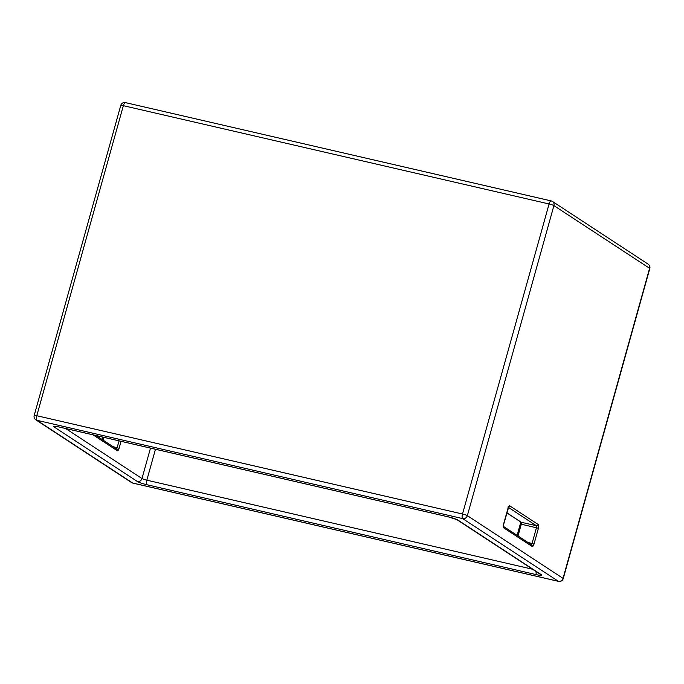 <?xml version="1.0" encoding="UTF-8"?>
<svg xmlns="http://www.w3.org/2000/svg" width="684" height="684" viewBox="0 0 684 684"><rect width="100%" height="100%" fill="white"/><g stroke="black" fill="none" stroke-linecap="round" stroke-linejoin="round"><path stroke-width="1.03" d="M132.987 483.084A3.95 1.385 -77 0 1 132.807 483.084L558.537 581.374A3.95 3.95 0 0 0 563.231 578.587A3.95 0.479 -164.4 0 0 563.035 578.356A3.95 3.668 123.2 0 1 558.366 581.297A3.95 1.385 103 0 0 558.537 581.374A3.95 1.385 103 0 0 558.777 581.374M648.158 264.169L648.158 264.169A3.95 3.668 123.2 0 1 649.603 268.308A3.95 0.479 15.6 0 1 649.8 268.538A3.95 3.95 0 0 0 648.158 264.169L552.475 201.464A3.95 3.668 -56.8 0 0 551.364 200.993A3.95 1.385 103 0 0 551.193 200.916L551.193 200.916A3.95 1.385 103 0 0 549.081 203.969A3.95 0.479 15.6 0 1 553.912 205.61A3.95 3.668 -56.8 0 0 552.475 201.464A3.95 3.95 0 0 0 551.193 200.916L125.463 102.626A3.95 3.95 0 0 0 120.769 105.413A3.95 0.479 15.6 0 1 123.351 105.678A3.95 1.385 -77 0 1 125.463 102.626M462.683 518.6A3.95 3.668 -56.8 0 0 467.352 515.65A3.95 0.479 -164.4 0 0 462.512 514.009A3.95 1.385 103 0 0 462.683 518.6L558.366 581.297L132.636 483.007A3.95 3.668 123.2 0 1 131.525 482.536L131.525 482.536A3.95 3.95 0 0 0 132.807 483.084L132.807 483.084A3.95 1.385 -77 0 1 132.636 483.007L36.953 420.301A3.95 1.385 -77 0 1 36.782 415.718A3.95 0.479 -164.4 0 0 34.2 415.462A3.95 3.95 0 0 0 35.842 419.831L35.842 419.831A3.95 3.668 -56.8 0 0 36.953 420.301L462.683 518.6M509.828 505.912A3.163 1.111 103 0 0 507.998 508.298L503.569 524.175A3.163 1.111 103 0 0 503.706 527.843L532.169 546.499A3.163 1.111 103 0 0 533.99 544.113L538.428 528.236A3.163 1.111 103 0 0 538.291 524.568L509.828 505.912A1.582 1.471 123.2 0 1 508.622 507.092M508.443 507.408L536.427 525.748A1.582 1.471 -56.8 0 0 538.291 524.568M518.027 535.948L521.336 524.081A1.582 0.556 103 0 0 521.268 522.251L536.427 525.748A1.582 0.556 -77 0 1 536.495 527.578L532.058 543.464L533.99 544.113M538.428 528.236L520.302 523.978L520.498 521.704M506.827 512.889L520.823 522.054A1.582 1.471 -56.8 0 0 521.268 522.251L506.853 512.795M528.082 542.54L532.058 543.464A1.582 0.556 -77 0 1 531.331 544.669M532.169 546.499A1.582 1.471 -56.8 0 0 531.588 544.84L503.415 526.381M503.433 526.458A1.582 1.471 123.2 0 1 503.706 527.843M467.352 515.65L553.912 205.61L649.603 268.308L563.035 578.356L467.352 515.65M93.084 434.862L117.255 450.705A3.163 1.111 103 0 0 119.084 448.319L121.042 441.317M119.05 440.855L117.152 447.661L119.084 448.319M113.176 446.746L117.152 447.661A1.582 0.556 -77 0 1 116.425 448.875M117.255 450.705A1.582 1.471 -56.8 0 0 116.682 449.046L96.093 435.554M103.113 440.154L103.9 437.358M150.489 448.114L141.99 478.535L65.681 428.535M536.649 574.722A7.909 0.949 -164.4 0 0 541.412 574.782L457.998 520.122A3.95 3.668 123.2 0 1 456.886 519.643L448.49 516.916A3.95 1.385 -77 0 1 448.328 516.847L58.67 426.884A7.909 0.949 -164.4 0 0 53.908 426.825L137.33 481.485A7.909 0.949 -164.4 0 0 147 484.759L536.649 574.722A3.95 1.385 -77 0 1 536.171 571.602M456.886 519.643L540.3 574.312A3.95 3.668 -56.8 0 0 541.412 574.782M457.998 520.122A7.909 0.949 -164.4 0 0 448.328 516.847M448.67 516.924A3.95 1.385 -77 0 1 448.49 516.916L58.841 426.953A3.95 1.385 103 0 0 59.021 426.961M532.554 569.233L146.829 480.177A3.95 1.385 103 0 0 147 484.759M155.456 449.26L146.829 480.177A3.95 0.479 15.6 0 1 141.99 478.535A3.95 3.668 -56.8 0 1 137.33 481.485M56.464 426.483A3.95 3.668 123.2 0 1 53.908 426.825M58.67 426.884A3.95 1.385 103 0 0 58.841 426.953L55.643 426.294M123.351 105.678L549.081 203.969L462.512 514.009L36.782 415.718L123.351 105.678M507.896 507.066L508.751 506.912L503.125 526.193M517.13 535.367L520.302 523.978M102.215 439.564L102.899 437.127M120.769 105.413L34.2 415.462M35.842 419.831L131.525 482.536M649.8 268.538L563.231 578.587"/></g></svg>
